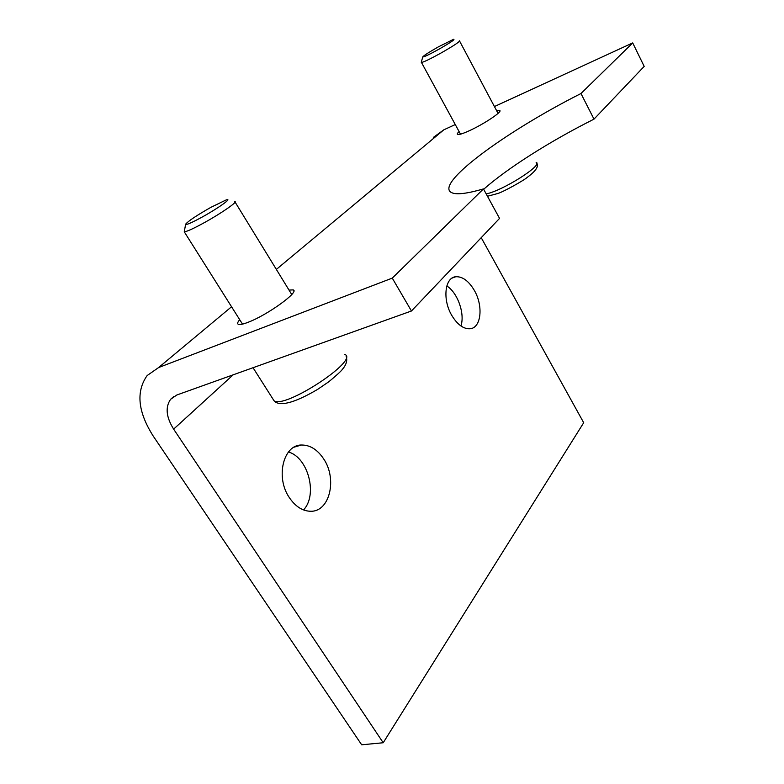 <?xml version="1.0" encoding="UTF-8"?>
<svg xmlns="http://www.w3.org/2000/svg" width="784" height="784" viewBox="0 0 784 784"><rect width="100%" height="100%" fill="white"/><g stroke="black" fill="none" stroke-linecap="round" stroke-linejoin="round"><path stroke-width="1.18" d="M483.463 188.915L499.555 218.393L411.453 310.993L392.274 278.114L483.463 188.915C467.676 193.491 457.278 194.814 452.25 192.903C432.209 185.387 504.72 131.996 580.973 93.531L632.708 42.924L494.42 106.546M483.65 189.277C507.601 168.05 550.495 140.963 593.998 119.139L580.973 93.531M593.998 119.139L644.183 66.395L632.708 42.924M289.022 290.09L293.079 289.884C300.252 291.285 267.471 315.08 248.009 322.322C243.05 324.233 239.835 324.909 238.356 324.331C237.101 323.733 237.552 322.185 239.708 319.696M496.664 110.76L499.545 110.446C503.504 111.073 483.473 124.47 468.567 131.065C462.638 133.721 458.993 134.858 457.631 134.485C456.866 134.172 457.356 133.202 459.101 131.585M455.269 124.548L443.832 129.821L433.572 137.259M392.274 278.114L158.672 367.52L147.137 375.556C135.848 391.628 137.857 411.767 153.154 435.973L361.669 744.8L383.209 742.752L583.698 422.713L481.219 237.67M303.624 509.825C317.941 494.675 308.161 457.562 288.492 451.976M460.914 325.948C465.128 313.874 457.689 292.746 446.821 285.954M323.753 459.042C337.316 478.975 329.809 511.638 310.846 511.266C302.673 511.188 295.499 506.64 289.345 497.624C275.311 477.387 283.308 444.822 301.399 445.018C310.052 444.92 317.5 449.595 323.753 459.042M474.271 290.296C483.522 305.887 481.258 328.104 469.959 328.761C463.462 329.055 457.405 324.615 451.819 315.472C442.313 299.704 444.793 277.448 455.739 276.742C462.491 276.389 468.665 280.907 474.271 290.296M383.209 742.752L173.636 429.122L233.191 374.821M411.453 310.993L176.831 394.999L170.628 399.281C165.15 407.161 166.149 417.117 173.636 429.122M185.632 224.224L184.26 231.799C186.719 231.682 193.462 228.605 204.497 222.558C221.705 213.072 238.454 201.361 234.749 201.527M210.798 207.388C196.519 215.522 188.14 221.117 185.651 224.175C185.975 225.253 191.61 222.813 202.546 216.845C218.511 208.044 232.926 197.656 226.233 199.9L210.798 207.388M421.273 62.269L421.469 62.475C423.781 62.083 430.181 58.996 440.657 53.224C453.613 45.835 459.875 41.689 459.444 40.797M438.364 46.873C429.073 52.146 423.879 55.478 422.772 56.879C423.556 57.261 428.858 54.753 438.687 49.353C450.584 42.532 455.533 39.19 453.534 39.318L438.364 46.873M158.672 367.52L231.554 306.76M276.35 269.422L443.832 129.821M272.754 398.752L274.018 400.732C284.563 409.375 359.67 359.974 344.872 354.456M486.188 193.903C502.554 190.826 543.822 164.64 536.129 162.337M170.628 399.281L173.872 396.439M452.074 278.095L455.739 276.742M294.069 447.184L301.399 445.018M499.888 111.093L499.545 110.446M293.794 291.06L293.079 289.884M253.036 367.716L274.018 400.732C278.967 406.563 292.932 403.927 317.638 389.374L328.81 381.759C336.591 375.33 341.197 371.097 342.647 369.058C346.401 364.54 347.567 360.277 346.136 356.269M291.746 294.529L235.092 202.076M242.501 324.125L184.26 231.799M487.472 196.265L497.752 193.521C503.406 191.894 524.447 180.055 527.201 177.409C535.746 171.098 538.922 166.424 536.756 163.366M498.056 113.376L459.6 41.101M460.512 134.172L421.469 62.475M422.772 56.879L421.263 62.308"/></g></svg>
